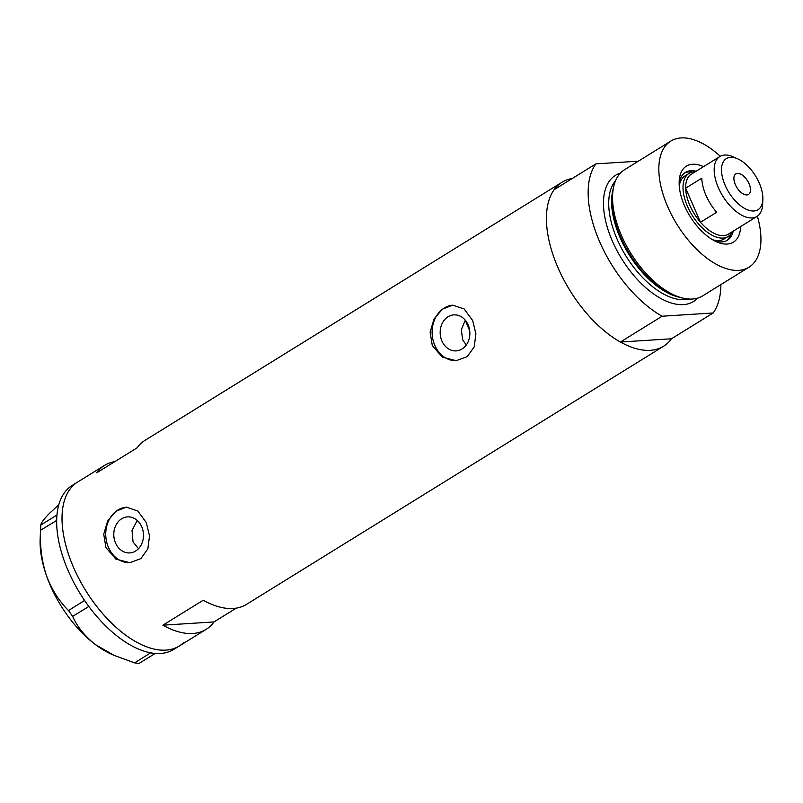 <?xml version="1.0" encoding="UTF-8"?>
<svg xmlns="http://www.w3.org/2000/svg" width="803" height="803" viewBox="0 0 803 803"><rect width="100%" height="100%" fill="white"/><g stroke="black" fill="none" stroke-linecap="round" stroke-linejoin="round"><path stroke-width="1.2" d="M466.272 344.999L462.578 339.679L461.364 329.591L465.278 320.176M441.921 340.994A18.047 14.835 -93.7 0 0 456.164 350.901A18.047 14.835 -93.7 0 0 468.109 324.783A18.047 14.835 -93.7 0 0 453.866 314.886A18.047 14.835 -93.7 0 0 441.921 340.994M115.542 543.009A18.047 14.835 -93.7 0 0 129.785 552.916A18.047 14.835 -93.7 0 0 141.729 526.798A18.047 14.835 -93.7 0 0 127.486 516.891A18.047 14.835 -93.7 0 0 115.542 543.009M137.213 520.444L132.013 530.512L133.037 541.884L138.477 548.7M105.916 547.556L115.843 559.089L129.825 562.702L140.876 558.617L147.822 548.891L149.529 535.892L146.297 522.572L137.765 510.959L126.282 507.175L115.973 511.21L107.622 521.037L103.738 534.176L105.916 547.556M126.563 507.155A27.824 22.875 -93.7 0 0 108.445 547.395A27.824 22.875 -93.7 0 0 130.126 562.682M432.295 345.551L442.222 357.084L456.204 360.698L467.256 356.612L474.202 346.886L475.908 333.887L472.676 320.558L464.144 308.944L452.661 305.16L442.353 309.195L434.011 319.032L430.117 332.161L432.295 345.551M452.942 305.15A27.824 22.875 -93.7 0 0 434.824 345.39A27.824 22.875 -93.7 0 0 456.505 360.677M114.789 461.635A96.45 50.278 58.2 0 0 104.571 465.379A96.45 50.278 58.2 0 0 96.661 472.857L137.032 447.863A96.45 50.278 -121.8 0 1 144.952 440.385L562.04 182.231A96.45 50.278 -121.8 0 1 572.258 178.487M720.883 284.593A96.45 50.278 58.2 0 1 713.194 312.959L671.469 338.776A96.45 50.278 -121.8 0 1 663.559 346.254A96.45 50.278 -121.8 0 1 558.005 267.74A96.45 50.278 -121.8 0 1 562.04 182.231M73.615 567.55A96.45 50.278 -121.8 0 1 77.65 482.041A96.45 50.278 58.2 0 0 72.882 485.805A96.45 50.278 58.2 0 0 88.792 595.394A96.45 50.278 58.2 0 0 179.169 646.064A96.45 50.278 -121.8 0 1 73.615 567.55M663.559 346.254L246.461 604.408A96.45 50.278 -121.8 0 1 203.269 600.202L162.899 625.186A96.45 50.278 58.2 0 0 206.09 629.401A96.45 50.278 58.2 0 0 213.999 621.923L236.243 608.152M213.999 621.923L162.899 625.186M104.571 465.379L72.27 485.373A96.45 50.278 58.2 0 0 67.502 489.137A96.45 50.278 58.2 0 0 56.963 515.014A96.45 50.278 58.2 0 0 56.822 516.841L56.732 518.537A96.45 50.278 58.2 0 0 56.672 520.424L40.531 530.281L40.802 525.032C41.053 522.863 44.014 518.909 49.686 513.167L58.82 504.706M40.802 525.032L56.963 515.014M56.913 515.054L56.822 516.841M68.506 610.541L84.576 600.463A96.45 50.278 58.2 0 0 86.011 602.551L87.356 604.438A96.45 50.278 58.2 0 0 88.842 606.476L72.651 616.383L68.506 610.541C59.02 601.146 51.653 589.442 46.393 575.44C41.786 561.267 39.829 546.221 40.531 530.281M84.616 600.574L86.011 602.551M134.623 662.866L150.643 652.829A96.45 50.278 58.2 0 0 152.219 653.1L153.654 653.281A96.45 50.278 58.2 0 0 155.2 653.431L139.039 663.449L134.623 662.866L114.046 655.368L95.517 644.648C84.977 636.377 77.349 626.952 72.651 616.383M150.723 652.899L152.219 653.1M56.732 518.537L56.632 520.314M87.356 604.438L88.752 606.416M153.654 653.281L155.15 653.481M114.046 655.368L111.256 654.114A85.319 44.476 -121.8 0 1 95.517 644.648A85.319 44.476 -121.8 0 1 46.393 575.44A85.319 44.476 -121.8 0 1 40.15 539.235L40.572 528.605M56.672 520.424A96.45 50.278 58.2 0 0 84.576 600.463M88.842 606.476A96.45 50.278 58.2 0 0 150.643 652.829M155.2 653.431A96.45 50.278 58.2 0 0 173.789 649.396L179.169 646.064A96.45 50.278 58.2 0 0 183.937 642.29M740.627 226.566A44.697 23.297 -121.8 0 1 716.417 241.733A44.697 23.297 -121.8 0 1 684.497 205.769A44.697 23.297 -121.8 0 1 679.167 181.548A44.697 23.297 -121.8 0 1 703.538 166.643M714.238 240.669A39.879 20.788 58.2 0 0 727.377 240.227A39.879 20.788 58.2 0 0 733.209 231.164M712.452 239.655A37.099 19.332 58.2 0 0 724.035 239.023L728.07 236.524A37.099 19.332 -121.8 0 1 687.468 206.331A37.099 19.332 -121.8 0 1 689.024 173.438A37.099 19.332 -121.8 0 1 695.137 171.842M726.404 240.759A39.879 20.788 58.2 0 0 730.891 233.954M469.705 330.635A81.605 42.539 -121.8 0 1 468.45 327.855A81.605 42.539 -121.8 0 1 465.459 320.397M682.691 298.064L679.88 297.381A71.858 37.46 -121.8 0 1 620.568 236.775A71.858 37.46 -121.8 0 1 613.06 189.418L613.703 186.597A74.187 38.674 58.2 0 0 621.452 235.49A74.187 38.674 58.2 0 0 682.691 298.064A74.187 38.674 58.2 0 0 702.645 295.885L748.938 267.238A74.187 38.674 58.2 0 0 757.37 216.188M720.291 156.284A74.187 38.674 58.2 0 0 670.846 141.067L624.563 169.714A74.187 38.674 58.2 0 0 613.703 186.597M670.846 141.067A74.187 38.674 58.2 0 0 667.745 206.843A74.187 38.674 58.2 0 0 748.938 267.238M599.731 241.924A96.45 50.278 58.2 0 0 662.094 316.221L620.368 342.048A96.45 50.278 58.2 0 1 558.005 267.74A96.45 50.278 58.2 0 1 554.13 189.709L595.856 163.882A96.45 50.278 58.2 0 0 599.731 241.924M713.194 312.959L662.094 316.221M595.856 163.882L638.365 161.172M671.469 338.776L620.368 342.048M696.121 171.23A39.879 20.788 58.2 0 0 685.411 172.404A39.879 20.788 58.2 0 0 679.147 183.977M692.587 172.063A39.879 20.788 58.2 0 0 684.497 173.036M689.024 173.438L684.989 175.937A37.099 19.332 58.2 0 0 679.258 186.025M759.267 183.064A30.042 15.658 58.2 0 0 737.806 158.894A30.042 15.658 58.2 0 0 725.129 185.252A30.042 15.658 58.2 0 0 747.874 209.954A30.042 15.658 58.2 0 0 762.85 199.355A30.042 15.658 58.2 0 0 759.267 183.064M762.85 199.355L762.649 204.313A35.242 18.369 -121.8 0 1 756.968 216.459A35.242 18.369 -121.8 0 1 718.404 187.772A35.242 18.369 -121.8 0 1 719.879 156.525A35.242 18.369 -121.8 0 1 733.28 156.856L737.806 158.894M735.347 184.59A12.055 6.283 58.2 0 0 748.537 194.406A12.055 6.283 58.2 0 0 749.048 183.716A12.055 6.283 58.2 0 0 735.849 173.91A12.055 6.283 58.2 0 0 735.347 184.59M719.879 156.525L691.343 174.181A35.242 18.369 58.2 0 0 685.652 188.173A35.242 18.369 58.2 0 0 689.867 205.427A35.242 18.369 58.2 0 0 700.487 222.28A35.242 18.369 58.2 0 0 728.441 234.115L756.968 216.459M701.802 178.176L685.652 188.173L700.487 222.28L716.637 212.283A35.242 18.369 58.2 0 1 706.028 195.43A35.242 18.369 58.2 0 1 701.802 178.176M732.226 231.766A37.099 19.332 -121.8 0 1 728.07 236.524M679.047 297.17A70.483 36.737 -121.8 0 1 620.057 237.527A70.483 36.737 -121.8 0 1 612.88 190.261M697.737 298.094A74.187 38.674 -121.8 0 1 612.378 241.111A74.187 38.674 -121.8 0 1 620.388 173.127M615.56 180.745A70.483 36.737 58.2 0 0 617.176 239.314A70.483 36.737 58.2 0 0 688.763 299.027M206.09 629.401L179.169 646.064"/></g></svg>
